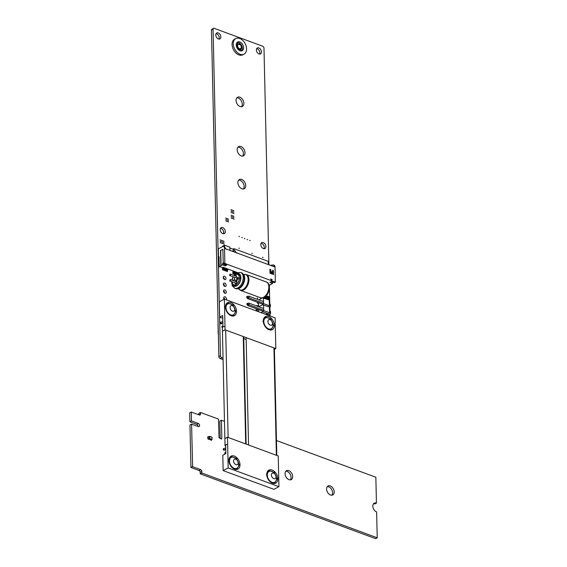 <?xml version="1.0" encoding="UTF-8"?>
<svg xmlns="http://www.w3.org/2000/svg" width="567" height="567" viewBox="0 0 567 567"><rect width="100%" height="100%" fill="white"/><g stroke="black" fill="none" stroke-linecap="round" stroke-linejoin="round"><path stroke-width="0.85" d="M191.575 424.13L189.959 425.009L190.923 467.385L192.624 466.676L200.697 469.653A1.41 0.943 -117.8 0 1 201.788 471.319L201.916 473.034L377.225 537.799L376.637 511.944A4.933 3.303 -117.8 0 1 373.043 507.614A4.933 3.303 -117.8 0 1 374.234 503.163A4.933 3.303 -117.8 0 1 376.438 503.106L375.85 477.251L276.476 440.538M191.015 467.52L199.088 470.504A1.41 0.943 -117.8 0 1 200.179 472.169L200.215 473.743L201.831 472.892M200.215 473.743L201.916 473.034M200.307 473.877L375.616 538.65L377.225 537.799M373.518 503.758A4.933 3.303 -117.8 0 1 374.83 503.957L376.438 503.106M270.069 315.989L270.027 314.246M269.949 310.914L269.871 307.279M269.793 303.947L269.424 287.625M269.417 287.278L269.36 284.903M268.907 264.775L263.988 48.103A0.539 0.361 62.2 0 0 263.981 48.067A1.651 1.106 62.2 0 0 262.712 46.246L214.269 28.35A1.651 1.106 62.2 0 0 213.539 28.371A1.651 1.106 62.2 0 0 213.064 29.257L220.471 355.75A1.644 1.099 62.2 0 0 221.747 357.685L223.051 358.167M213.539 28.371L211.923 29.222A1.651 1.106 62.2 0 0 211.456 30.108L213.064 29.257L211.456 30.136L218.862 356.6A1.644 1.099 62.2 0 0 220.138 358.535L223.079 359.62M224.482 421.324L221.413 420.296L221.832 438.745L221.47 439.049L219.011 437.703L218.501 419.112L200.548 412.485L200.491 414.13A1.41 0.943 -117.8 0 1 200.087 414.987A1.41 0.943 -117.8 0 1 199.456 415.001L191.299 412.096L191.497 420.87L198.28 423.478A1.722 1.148 -117.8 0 1 199.534 424.988A1.722 1.148 -117.8 0 1 199.116 426.54A1.722 1.148 -117.8 0 1 198.344 426.561L191.575 424.166L192.624 466.676M221.442 420.225L219.833 421.075L221.413 420.267M219.833 421.075L221.413 420.296M219.805 421.146L220.194 438.582M200.491 412.485L198.882 413.329L200.463 412.528M198.882 413.329L198.882 414.789M191.334 412.018L189.718 412.868L191.299 412.06M189.718 412.868L191.299 412.096M189.69 412.946L189.888 421.72L191.497 420.87M189.888 421.72L191.589 421.005M189.98 421.855L196.664 424.329A1.722 1.148 -117.8 0 1 197.996 426.434M189.959 425.009L191.575 424.166M190.923 467.385L192.532 466.535M224.008 448.674A0.921 0.617 62.2 0 0 223.363 449.723A0.921 0.617 62.2 0 0 224.596 449.744M225.553 452.7A0.921 0.617 62.2 0 0 225.092 454.018M221.173 322.297A0.921 0.617 62.2 0 0 220.506 323.339A0.921 0.617 62.2 0 0 221.74 323.381M222.718 326.323A0.921 0.617 62.2 0 0 222.356 327.754M222.788 319.441L222.803 320.029M222.328 318.094L222.774 318.64M224.759 299.248A1.836 1.226 62.2 0 0 223.696 297.81M226.261 299.808A1.836 1.226 62.2 0 0 226.467 298.986A1.836 1.226 62.2 0 0 225.666 297.236A1.836 1.226 62.2 0 0 224.22 296.853A1.836 1.226 62.2 0 0 224.107 299.241M224.695 293.139A1.836 1.226 62.2 0 0 224.695 292.983A1.836 1.226 62.2 0 0 223.54 290.956M226.311 292.133A1.836 1.226 62.2 0 0 225.51 290.382A1.836 1.226 62.2 0 0 224.064 289.999A1.836 1.226 62.2 0 0 223.837 292.196A1.836 1.226 62.2 0 0 225.779 293.245A1.836 1.226 62.2 0 0 226.311 292.133M220.613 242.938L220.138 242.485L220.613 242.938M220.577 241.542L220.102 241.095L220.577 241.542M221.782 243.371L221.307 242.917L221.782 243.371M221.754 241.981L221.279 241.528L221.754 241.981M222.951 243.803L222.477 243.349L222.951 243.803M224.539 286.278A1.836 1.226 62.2 0 0 224.539 286.122A1.836 1.226 62.2 0 0 223.384 284.095M226.155 285.279A1.836 1.226 62.2 0 0 225.354 283.521A1.836 1.226 62.2 0 0 223.908 283.139A1.836 1.226 62.2 0 0 223.681 285.336A1.836 1.226 62.2 0 0 225.623 286.392A1.836 1.226 62.2 0 0 226.155 285.279M224.383 279.425A1.836 1.226 62.2 0 0 224.383 279.269A1.836 1.226 62.2 0 0 223.235 277.242M225.999 278.418A1.836 1.226 62.2 0 0 225.198 276.668A1.836 1.226 62.2 0 0 223.752 276.285A1.836 1.226 62.2 0 0 223.526 278.482A1.836 1.226 62.2 0 0 225.468 279.531A1.836 1.226 62.2 0 0 225.999 278.418M222.923 242.414L222.448 241.96L222.923 242.414M224.128 244.235L223.653 243.782L224.128 244.235M224.107 242.846L223.632 242.4L224.107 242.846M220.549 240.153L220.074 239.699L220.549 240.153M221.718 240.585L221.243 240.132L221.718 240.585M222.888 241.018L222.413 240.564L222.888 241.018M223.384 233.739A3.367 2.254 62.2 0 0 223.674 232.378A3.367 2.254 62.2 0 0 220.506 228.288M225.29 231.527A3.367 2.254 62.2 0 0 223.83 228.31A3.367 2.254 62.2 0 0 221.18 227.608A3.367 2.254 62.2 0 0 220.754 231.641A3.367 2.254 62.2 0 0 224.319 233.569A3.367 2.254 62.2 0 0 225.29 231.527M218.968 39.088A3.367 2.254 62.2 0 0 219.259 37.727A3.367 2.254 62.2 0 0 216.091 33.637M220.868 36.876A3.367 2.254 62.2 0 0 219.408 33.666A3.367 2.254 62.2 0 0 216.764 32.957A3.367 2.254 62.2 0 0 216.339 36.99A3.367 2.254 62.2 0 0 219.904 38.917A3.367 2.254 62.2 0 0 220.868 36.876M224.064 241.45L223.589 240.996L224.064 241.45M227.388 221.612L226.913 221.158L227.388 221.612M226.29 221.208L225.822 220.754L226.29 221.208M226.261 219.812L225.786 219.358L226.261 219.812M227.36 220.216L226.885 219.762L227.36 220.216M226.233 218.415L225.758 217.969L226.233 218.415M228.558 222.044L228.083 221.591L228.558 222.044M227.324 218.827L226.85 218.373L227.324 218.827M228.529 220.648L228.054 220.194L228.529 220.648M228.494 219.259L228.026 218.805L228.494 219.259M231.669 218.359L231.194 217.905L231.669 218.359M232.846 218.791L232.371 218.338L232.846 218.791M233.987 217.827L233.512 217.381L233.987 217.827M231.641 216.963L231.166 216.509L231.641 216.963M232.81 217.395L232.335 216.941L232.81 217.395M231.605 215.573L231.138 215.12L231.605 215.573M231.549 212.781L231.074 212.334L231.549 212.781M232.782 216.006L232.307 215.552L232.782 216.006M231.485 209.996L231.01 209.542L231.485 209.996M232.718 213.22L232.243 212.767L232.718 213.22M231.513 211.392L231.038 210.938L231.513 211.392M232.683 211.824L232.215 211.371L232.683 211.824M233.951 216.438L233.476 215.984L233.951 216.438M233.887 213.653L233.413 213.199L233.887 213.653M232.654 210.428L232.179 209.981L232.654 210.428M233.859 212.256L233.384 211.803L233.859 212.256M233.824 210.86L233.349 210.414L233.824 210.86M331.872 495.211A5.053 3.381 62.2 0 0 332.602 492.737A5.053 3.381 62.2 0 0 327.329 486.599M334.211 491.887A5.053 3.381 62.2 0 0 332.021 487.067A5.053 3.381 62.2 0 0 328.045 486.011A5.053 3.381 62.2 0 0 327.414 492.057A5.053 3.381 62.2 0 0 332.758 494.948A5.053 3.381 62.2 0 0 334.211 491.887M290.347 479.866A5.053 3.381 62.2 0 0 291.084 477.4A5.053 3.381 62.2 0 0 285.811 471.262M292.692 476.549A5.053 3.381 62.2 0 0 290.502 471.73A5.053 3.381 62.2 0 0 286.526 470.674A5.053 3.381 62.2 0 0 285.896 476.719A5.053 3.381 62.2 0 0 291.24 479.611A5.053 3.381 62.2 0 0 292.692 476.549M239.331 248.474L238.856 248.02L239.331 248.474M239.352 236.737L238.877 236.283L239.352 236.737M234.015 219.223L233.54 218.77L234.015 219.223M243.363 188.995A5.202 3.48 62.2 0 0 244.136 186.43A5.202 3.48 62.2 0 0 238.679 180.108M245.745 185.579A5.202 3.48 62.2 0 0 243.491 180.611A5.202 3.48 62.2 0 0 239.394 179.526A5.202 3.48 62.2 0 0 238.742 185.756A5.202 3.48 62.2 0 0 244.249 188.733A5.202 3.48 62.2 0 0 245.745 185.579M240.777 50.931A5.202 3.48 62.2 0 0 241.025 49.294A5.202 3.48 62.2 0 0 241.01 49.031M238.303 43.921A5.202 3.48 62.2 0 0 236.63 43.064M244.916 238.792L244.441 238.338L244.916 238.792M250.189 240.741L249.714 240.288L250.189 240.741M247.552 239.77L247.077 239.317L247.552 239.77M242.279 237.821L241.804 237.367L242.279 237.821M242.619 156.088A5.202 3.48 62.2 0 0 243.392 153.515A5.202 3.48 62.2 0 0 237.927 147.2M245.001 152.665A5.202 3.48 62.2 0 0 242.74 147.696A5.202 3.48 62.2 0 0 238.65 146.612A5.202 3.48 62.2 0 0 237.998 152.842A5.202 3.48 62.2 0 0 243.505 155.819A5.202 3.48 62.2 0 0 245.001 152.665M241.492 106.716A5.202 3.48 62.2 0 0 242.265 104.144A5.202 3.48 62.2 0 0 236.808 97.829M243.881 103.3A5.202 3.48 62.2 0 0 241.62 98.332A5.202 3.48 62.2 0 0 237.53 97.24A5.202 3.48 62.2 0 0 236.878 103.47A5.202 3.48 62.2 0 0 242.385 106.454A5.202 3.48 62.2 0 0 243.881 103.3M257.716 298.44L257.241 297.987L257.716 298.44M252.223 253.584L251.748 253.13L252.223 253.584M263.067 257.588L262.592 257.135L263.067 257.588M263.981 248.736A3.367 2.254 62.2 0 0 264.272 247.375A3.367 2.254 62.2 0 0 261.103 243.286M265.888 246.525A3.367 2.254 62.2 0 0 264.428 243.314A3.367 2.254 62.2 0 0 261.777 242.605A3.367 2.254 62.2 0 0 261.352 246.638A3.367 2.254 62.2 0 0 264.917 248.566A3.367 2.254 62.2 0 0 265.888 246.525M259.566 54.085A3.367 2.254 62.2 0 0 259.856 52.724A3.367 2.254 62.2 0 0 256.688 48.634M261.465 51.873A3.367 2.254 62.2 0 0 260.005 48.663A3.367 2.254 62.2 0 0 257.361 47.961A3.367 2.254 62.2 0 0 256.936 51.987A3.367 2.254 62.2 0 0 260.501 53.915A3.367 2.254 62.2 0 0 261.465 51.873M258.424 302.778L257.524 303.253L258.446 303.593M257.503 302.261L257.524 303.253M261.018 298.525L260.664 297.852L261.628 298.207L260.714 297.824M260.664 297.852L260.614 298.355L260.664 297.852L261.628 298.207M264.165 297.384L264.179 298.199L264.165 297.384M266.129 298.922L266.065 295.967M265.682 298.093L265.221 298.242L264.732 297.746L265.207 297.59L265.682 298.093L265.221 298.242L265.682 298.093L264.732 297.746L265.186 297.604M265.143 295.953L265.625 296.463L265.179 296.598L265.647 296.449L265.165 295.946M264.265 297.328L264.286 298.235M265.143 296.754L265.554 297.491L264.718 296.938M265.172 296.881L265.044 297.363M265.122 296.761L265.554 297.491M265.625 296.463L265.165 296.612M265.604 296.435L265.172 296.066M264.732 296.966L265.271 297.158M265.207 297.71L265.647 298.079M269.29 301.19L269.275 296.832L267.433 296.151L267.504 299.426M267.433 296.151L266.525 296.633L266.582 299.085M269.29 297.384L267.447 296.704L269.29 297.384M268.404 298.795L267.957 298.937L268.907 299.284L267.957 298.937L268.425 298.781L268.907 299.284L268.439 299.433M268.368 297.143L267.922 297.292L268.368 297.143L268.85 297.654L268.404 297.788L267.922 297.292L268.389 297.136L268.871 297.64L268.404 297.788M268.85 298.504L267.936 298.129L268.361 297.944L268.708 298.596M267.936 298.129L268.361 297.944L268.779 298.681M268.85 297.654L268.382 297.803M267.922 298.143L268.347 297.951M268.886 299.298L268.418 299.447M268.389 297.257L268.829 297.625M268.311 298.044L267.957 298.157L268.489 298.348M268.432 298.901L268.864 299.27M258.623 311.503L256.213 310.617L258.226 309.433M258.155 306.513L258.141 305.847L259.53 306.364L262.542 304.77L263.535 303.6L269.396 305.769L269.268 300.078L262.386 297.803L258.949 299.893M258.07 305.889L257.028 305.429L257.049 306.102M257.028 305.429L256.844 306.024M257.411 306.237L258.141 305.847M256.213 310.617L256.171 308.675M209.457 438.553L207.883 438.943L208.337 439.056L207.869 438.886L207.82 436.696L208.287 436.866L208.337 439.056L211.101 440.084L212.086 439.425L209.457 438.553L209.407 436.363L208.287 436.866L208.337 439.056L208.287 436.866M211.98 439.326L211.93 437.129L209.818 436.349L209.868 438.539M211.93 437.129L212.023 439.34M209.407 436.363L209.818 436.349M211.555 439.801L211.562 440.254L211.044 440.112L211.434 440.261L208.337 439.056M225.064 329.824L224.362 299.107L275.108 317.853L275.81 348.57L225.064 329.824L223.051 330.887M222.76 318.257L219.684 317.116L219.33 301.757L224.362 299.107M219.684 317.116L222.703 315.528L222.959 326.897M274.407 349.315L275.81 348.57M246.156 339.42L243.307 338.371M230.847 302.587A7.35 4.919 62.2 0 0 227.573 302.672A7.35 4.919 62.2 0 0 226.651 311.467A7.35 4.919 62.2 0 0 234.426 315.67A7.35 4.919 62.2 0 0 236.205 309.043A7.35 4.919 62.2 0 0 230.847 302.587M268.68 316.563A7.35 4.919 62.2 0 0 265.399 316.648A7.35 4.919 62.2 0 0 264.477 325.444A7.35 4.919 62.2 0 0 272.252 329.647A7.35 4.919 62.2 0 0 274.031 323.02A7.35 4.919 62.2 0 0 268.68 316.563M270.175 319.66A3.062 2.048 62.2 0 0 268.808 319.696A3.062 2.048 62.2 0 0 268.063 322.46A3.062 2.048 62.2 0 0 270.296 325.146A3.062 2.048 62.2 0 0 271.664 325.111A3.062 2.048 62.2 0 0 272.408 322.347A3.062 2.048 62.2 0 0 270.175 319.66M266.561 328.187L271.047 329.916L273.585 325.415L270.799 318.945L265.469 316.981L262.932 321.482M265.469 316.981L264.272 317.612M263.421 322.389L265.342 326.819M272.358 322.091A6.124 4.097 62.2 0 0 268.297 317.874A6.124 4.097 62.2 0 0 264.364 319.143A6.124 4.097 62.2 0 0 264.491 324.629A6.124 4.097 -117.8 0 0 268.552 328.846A6.124 4.097 62.2 0 0 272.479 327.577A6.124 4.097 62.2 0 0 272.358 322.091M228.714 314.203L233.214 315.932L235.759 311.432L232.966 304.961L227.643 302.991L225.099 307.498M227.643 302.991L226.453 303.621M225.588 308.398L227.516 312.849M234.525 308.108A6.124 4.097 62.2 0 0 230.471 303.891A6.124 4.097 62.2 0 0 226.538 305.159A6.124 4.097 62.2 0 0 226.665 310.645A6.124 4.097 -117.8 0 0 230.719 314.862A6.124 4.097 62.2 0 0 234.653 313.594A6.124 4.097 62.2 0 0 234.525 308.108M232.342 305.677A3.062 2.048 62.2 0 0 230.975 305.712A3.062 2.048 62.2 0 0 230.237 308.476A3.062 2.048 62.2 0 0 232.47 311.163A3.062 2.048 62.2 0 0 233.838 311.127A3.062 2.048 62.2 0 0 234.575 308.363A3.062 2.048 62.2 0 0 232.342 305.677M265.703 314.38L267.411 313.48L268.56 313.905L269.552 312.736L269.424 307.045L262.542 304.77L259.53 306.364M260.997 312.637L262.705 311.737L267.411 313.48M262.705 311.737L263.698 310.567L269.552 312.736M258.587 309.681L258.63 311.765M263.698 310.567L263.57 304.883M268.581 306.733L269.396 305.769M258.424 302.594L258.502 305.982M263.535 303.6L263.407 297.916M247.63 303.253L246.9 303.636L246.921 304.621L247.651 304.238L247.63 303.253L249.055 303.147L249.09 304.904L247.807 305.585L263.123 311.24M249.055 303.147L263.648 308.54M269.509 310.702A3.062 1.361 -1.3 0 1 270.537 311.687L270.579 313.445A3.062 1.361 178.7 0 0 269.552 312.46M268.113 315.266L269.821 314.366A3.062 1.361 178.7 0 0 270.579 313.445M247.651 304.238L263.69 310.298M266.639 314.72L268.269 313.863M247.807 305.585L246.921 304.621M247.467 296.286L246.744 296.669L246.765 297.654L247.488 297.271L247.467 296.286L248.892 296.18L248.934 297.937L247.644 298.618L262.968 304.273M248.892 296.18L263.492 301.573M269.353 303.735A3.062 1.361 -1.3 0 1 270.381 304.72L270.424 306.478A3.062 1.361 178.7 0 0 269.389 305.493M269.438 307.52L269.665 307.399A3.062 1.361 178.7 0 0 270.424 306.478M247.488 297.271L263.535 303.331M247.644 298.618L246.765 297.654M270.686 265.434L273.209 264.909L274.074 265.228A3.062 1.821 110.3 0 1 275.023 267.043L235.752 252.528A3.062 1.821 110.3 0 0 234.802 250.72L236.276 253.024M268.914 284.74L269.793 285.066L271.338 284.046M271.345 284.244L272.578 283.387L269.906 282.401L271.473 281.572L274.385 282.642L275.371 282.125L275.023 267.043M232.378 251.287A1.531 1.028 -117.8 0 1 232.768 250.784L234.575 250.635A3.062 1.821 -69.7 0 1 235.525 252.443L224.511 248.374A3.062 1.821 -69.7 0 0 223.561 246.567A3.062 1.821 -69.7 0 0 222.434 246.695L218.309 248.87L218.493 257.099L219.068 257.312M268.354 264.576L268.283 261.352L234.036 248.7L233.384 248.821L233.391 249.367L229.883 248.07M233.632 248.913L233.675 250.515M275.371 282.125L224.851 263.464L224.511 248.374M270.452 273.507L270.381 270.275L271.465 273.882L272.04 274.095L272.975 271.232L273.053 274.471L273.485 274.626L273.386 270.516L272.741 270.275L271.742 273.549L270.579 269.474L269.927 269.233L270.02 273.351L270.452 273.507M271.444 280.651L272.103 279.481L270.721 278.971L271.444 280.651M237.453 272.536L235.9 272.684L236.354 272.132L235.546 271.834L234.745 272.259L235.206 271.706L234.398 271.409L233.59 271.834L234.051 271.281L228.629 269.275L227.821 269.701L228.281 269.148L227.473 268.85L226.672 269.275L227.133 268.723L226.325 268.425L225.517 268.85L225.978 268.297L225.17 268L224.362 268.425L224.823 267.872L224.015 267.574L223.214 268L223.667 267.447L222.505 267.596L219.28 266.398L222.526 264.895L225.205 265.88L226.772 265.051L223.866 263.981L224.851 263.464M218.493 257.099L219.06 256.801L219.068 266.511M223.866 263.981L223.845 262.882L223.221 263.216L222.902 249.225L220.485 250.501L222.902 249.43M220.825 265.583L220.485 250.501M225.205 265.88L225.531 264.598M222.526 264.895L222.505 263.797L225.177 264.789M223.221 263.216L222.505 263.797M221.059 265.668L220.712 250.586M272.911 282.104L271.118 281.756M272.578 283.387L272.557 282.288M224.497 246.914L224.454 245.164L222.696 246.092L222.703 246.574M229.94 250.38L229.862 247.155L224.454 245.164M232.775 249.14L233.384 248.821M234.079 250.515L234.036 248.7M220.343 266.795L219.762 267.043M219.521 266.49L220.166 266.83M219.223 263.931L219.131 265.087M222.399 269.779L222.866 267.872M223.207 267.277L222.852 267.461A0.765 0.454 -69.7 0 0 222.37 268.411M222.746 269.913L223.214 268M224.362 267.702L224.008 267.886A0.765 0.454 -69.7 0 0 223.518 268.836M223.554 270.211L224.015 268.297M223.901 270.339L224.362 268.425M225.51 268.127L225.163 268.311A0.765 0.454 -69.7 0 0 224.674 269.261M224.702 270.636L225.17 268.723M225.049 270.764L225.517 268.85M226.665 268.552L226.318 268.737A0.765 0.454 -69.7 0 0 225.829 269.686M225.857 271.061L226.325 269.148M226.205 271.189L226.672 269.275M227.821 268.978L227.466 269.162A0.765 0.454 -69.7 0 0 226.984 270.112M227.013 271.487L227.48 269.573M227.36 271.614L227.821 269.701M232.782 273.62L233.243 271.706M233.583 271.111L233.235 271.295A0.765 0.454 -69.7 0 0 232.746 272.245M233.122 273.748L233.59 271.834M233.93 274.045L234.398 272.132M234.738 271.536L234.391 271.721A0.765 0.454 -69.7 0 0 233.902 272.67M234.277 274.173L234.745 272.259M235.376 273.818L235.553 272.557M235.893 271.962L235.539 272.146A0.765 0.454 -69.7 0 0 235.057 273.096M235.716 273.542L235.9 272.684M237.049 272.387L236.694 272.571A0.765 0.454 -69.7 0 0 236.269 273.138M270.416 273.492L270.381 270.275M270.579 269.474L269.927 269.275M271.742 273.549L270.537 269.495M273.386 270.516L272.734 270.31M273.443 274.612L273.351 270.537M272.975 271.232L272.011 274.088M271.324 280.367L271.706 279.694L270.906 279.396M272.103 279.481L271.706 279.694M218.033 320.029L218.146 333.85M235.645 274.662A6.315 3.763 110.3 0 1 238.622 273.974A6.315 3.763 110.3 0 1 238.757 283.514A6.315 3.763 110.3 0 1 236.567 285.555A6.315 3.763 110.3 0 1 234.327 285.846A6.315 3.763 110.3 0 1 234.249 285.818A6.315 3.763 110.3 0 1 232.435 283.358M235.114 285.959A6.315 3.763 110.3 0 1 234.44 285.073M238.289 274.662A6.315 3.763 110.3 0 1 239.373 274.428M232.513 281.983L232.137 282.175A5.55 3.31 -69.7 0 0 233.824 284.847L236.127 285.697A5.55 3.31 -69.7 0 0 236.198 285.725M236.722 281.905A8.42 5.018 110.3 0 1 236.715 281.827L234.327 281.019M235.298 281.31L236.687 280.573A8.42 5.018 110.3 0 1 237.013 278.206M240.047 275.314A5.55 3.31 -69.7 0 0 239.976 275.286L237.665 274.435A5.55 3.31 -69.7 0 0 234.405 275.612M240.536 278.787L239.373 278.362L237.105 279.559A8.42 5.018 110.3 0 1 236.63 282.486A1.375 0.822 110.3 0 1 235.326 283.677A1.375 0.822 110.3 0 1 235 283.351A8.42 5.018 110.3 0 1 234.788 282.82M233.824 284.847A5.55 3.31 -69.7 0 0 239.373 278.362M236.687 280.573L234.384 279.722L232.909 280.495M240.585 277.561L239.345 277.1A5.55 3.31 -69.7 0 0 237.665 274.435M233.406 276.916A6.733 4.012 110.3 0 1 233.427 276.88A5.55 3.31 -69.7 0 0 232.187 280.233A6.733 4.012 110.3 0 1 232.194 280.19M239.345 277.1L237.077 278.298L238.494 278.822M235.305 275.945A1.375 0.822 110.3 0 1 236.155 275.605A1.375 0.822 110.3 0 1 236.482 275.931A8.42 5.018 110.3 0 1 237.077 278.298M234.384 279.722A8.42 5.018 110.3 0 1 234.71 277.355M229.933 275.449A0.765 0.454 110.3 0 1 230.181 274.045A0.765 0.454 110.3 0 1 229.933 275.449M230.053 280.934A0.765 0.454 110.3 0 1 230.301 279.531A0.765 0.454 110.3 0 1 230.053 280.934M240.096 54.255A8.817 5.904 62.2 0 0 244.037 54.156A8.817 5.904 62.2 0 0 245.142 43.602A8.817 5.904 62.2 0 0 235.808 38.556A8.817 5.904 62.2 0 0 233.668 46.515A8.817 5.904 62.2 0 0 240.096 54.255M240.018 50.746A4.897 3.282 62.2 0 0 242.208 50.69A4.897 3.282 62.2 0 0 242.818 44.828A4.897 3.282 62.2 0 0 237.637 42.022A4.897 3.282 62.2 0 0 236.446 46.444A4.897 3.282 62.2 0 0 240.018 50.746M235.808 38.556L234.596 39.194A8.817 5.904 62.2 0 0 232.463 47.153A8.817 5.904 62.2 0 0 238.891 54.893A8.817 5.904 62.2 0 0 242.825 54.793L244.037 54.156M241.549 50.917A4.897 3.282 62.2 0 0 241.613 45.466A4.897 3.282 62.2 0 0 237.084 42.44M240.507 50.888A4.897 3.282 62.2 0 0 240.791 49.187M238.112 44.063A4.897 3.282 62.2 0 0 236.517 43.312M239.55 50.541A4.897 3.282 62.2 0 0 239.586 49.825M236.9 44.701A4.897 3.282 62.2 0 0 236.262 44.297M238.062 44.106A2.906 1.949 62.2 0 0 237.736 46.77A2.906 1.949 62.2 0 0 239.777 49.067L241.585 47.493L240.777 45.062L238.062 44.106L239.579 43.9L241.407 45.955L241.365 48.613L240.755 49.209L239.394 49.272L237.367 47.316L237.204 44.765L238.062 44.106M240.699 49.038L238.792 49.591L237.644 48.868M236.389 46.203L236.602 45.084L237.46 44.424M239.834 49.648L238.75 50.016M236.255 45.062L236.857 44.743M238.594 48.259L238.657 48.925M236.368 46.033L236.857 46.43M236.999 46.579L237.949 48.379M239.777 49.067L237.75 47.118L237.587 44.566L238.232 43.964M241.152 48.712L240.536 49.322L239.175 49.386L237.148 47.437L236.985 44.885L237.63 44.283M240.039 49.577L238.26 49.577M236.262 45.488L237.027 44.602M239.437 49.896L238.877 50.109M238.161 47.656L238.431 48.783M238.75 48.393L237.779 47.16L237.566 45.105M240.047 49.102L238.927 49.138L237.176 47.479L237.034 45.282M238.65 49.535L238.034 49.343M236.319 45.863L236.971 45.098L236.361 46.09M239.076 48.677L239.005 49.074M238.416 48.089L238.487 48.819M237.063 46.855L237.75 48.16M240.025 49.102L239.033 49.088L237.275 47.422L236.992 45.622M238.253 49.336L237.835 49.109M239.168 48.741L239.083 49.102M238.558 48.23L238.587 48.882M236.368 46.133L236.864 46.48M237.006 46.614L237.92 48.351M273.776 478.633A3.062 2.048 62.2 0 0 275.144 478.598A3.062 2.048 62.2 0 0 275.888 475.833A3.062 2.048 62.2 0 0 273.655 473.147A3.062 2.048 62.2 0 0 272.288 473.183A3.062 2.048 62.2 0 0 271.543 475.947A3.062 2.048 62.2 0 0 273.776 478.633M270.048 481.681L274.527 483.403L277.065 478.902L274.279 472.431L268.949 470.461L267.716 471.113M268.949 470.461L266.412 474.962M266.894 475.855L268.822 480.299M267.971 478.109A6.124 4.097 62.2 0 0 272.032 482.333A6.124 4.097 62.2 0 0 275.959 481.064A6.124 4.097 62.2 0 0 275.838 475.578A6.124 4.097 -117.8 0 0 271.777 471.361A6.124 4.097 62.2 0 0 267.851 472.623A6.124 4.097 62.2 0 0 267.971 478.109M232.208 467.69L236.694 469.419L239.239 464.919L236.446 458.448L231.123 456.478L229.897 457.122M231.123 456.478L228.579 460.978M229.061 461.864L230.996 466.329M230.145 464.125A6.124 4.097 62.2 0 0 234.199 468.342A6.124 4.097 62.2 0 0 238.133 467.08A6.124 4.097 62.2 0 0 238.005 461.595A6.124 4.097 -117.8 0 0 233.951 457.378A6.124 4.097 62.2 0 0 230.018 458.639A6.124 4.097 62.2 0 0 230.145 464.125M235.95 464.649A3.062 2.048 62.2 0 0 237.318 464.614A3.062 2.048 62.2 0 0 238.055 461.85A3.062 2.048 62.2 0 0 235.822 459.164A3.062 2.048 62.2 0 0 234.462 459.199A3.062 2.048 62.2 0 0 233.717 461.956A3.062 2.048 62.2 0 0 235.95 464.649M278.234 455.967L278.929 486.684L228.182 467.931L227.487 437.214L278.234 455.967M228.182 467.931L223.15 470.589L273.904 489.335L278.929 486.684M225.475 438.277L227.487 437.214M223.15 470.589L222.803 455.23L225.822 453.635L225.623 444.84M272.451 483.197A7.35 4.919 62.2 0 0 275.725 483.119A7.35 4.919 62.2 0 0 276.646 474.324A7.35 4.919 62.2 0 0 268.871 470.121A7.35 4.919 62.2 0 0 267.092 476.748A7.35 4.919 62.2 0 0 272.451 483.197M234.618 469.221A7.35 4.919 62.2 0 0 237.899 469.143A7.35 4.919 62.2 0 0 238.82 460.347A7.35 4.919 62.2 0 0 231.038 456.144A7.35 4.919 62.2 0 0 229.259 462.771A7.35 4.919 62.2 0 0 234.618 469.221M222.484 327.251A0.61 0.411 -117.8 0 1 222.512 326.436L222.944 326.202M222.866 322.793L221.534 323.495A0.61 0.411 -117.8 0 1 220.967 322.41L222.831 321.425M225.524 453.791A0.61 0.411 -117.8 0 1 225.375 452.792L225.801 452.565M225.723 449.156L224.404 449.851A0.61 0.411 -117.8 0 1 223.83 448.766L225.694 447.781M225.652 446.165L225.468 446.094A2.19 0.971 -1.3 0 1 225.028 445.527L222.356 327.591A2.19 0.971 -1.3 0 1 224.986 326.578M225.028 445.527A2.19 0.971 -1.3 0 1 227.65 444.514M225.687 330.058L228.125 437.455M243.264 336.55L245.702 443.947M276.384 455.28L273.946 347.883M248.552 445.003L246.113 337.606M199.088 470.504L200.697 469.653M200.179 472.169L201.788 471.319M218.862 356.6L220.471 355.75M220.138 358.535L221.747 357.685M221.343 439L221.832 438.745M198.847 413.407L200.456 412.556M199.095 414.867L200.491 414.13M196.664 424.329L198.28 423.478M273.209 264.909A3.062 1.821 110.3 0 1 274.159 266.717M271.402 265.058A1.531 1.028 62.2 0 0 271.019 265.562M225.9 249.189L224.426 246.886A3.062 1.821 110.3 0 1 225.375 248.693M219.705 266.66L219.301 266.873M234.306 275.576A6.733 4.012 110.3 0 1 240.266 274.967A6.733 4.012 110.3 0 1 238.771 283.954A6.733 4.012 110.3 0 1 234.341 286.285A6.733 4.012 110.3 0 1 232.009 281.792M233.923 275.434L237.084 272.692L240.621 272.465A8.42 5.018 110.3 0 1 243.236 278.113A8.42 5.018 110.3 0 1 240.075 286.108A8.42 5.018 110.3 0 1 235.645 288.447A8.42 5.018 110.3 0 1 234.788 288.263L232.243 285.789L231.627 281.65M240.621 272.465L241.606 272.826A8.42 5.018 110.3 0 1 244.214 278.475A8.42 5.018 110.3 0 1 241.053 286.47A8.42 5.018 110.3 0 1 236.63 288.809A8.42 5.018 110.3 0 1 235.766 288.624L234.788 288.263M241.606 272.826L243.845 274.74A8.193 4.883 110.3 0 1 241.684 286.484A8.193 4.883 110.3 0 1 238.714 288.631L235.766 288.624M243.682 274.485A8.193 4.883 110.3 0 1 248.112 278.595A8.193 4.883 110.3 0 1 245.142 287.76A8.193 4.883 110.3 0 1 240.72 290.098A8.193 4.883 110.3 0 1 238.423 288.716M243.633 274.471L246.333 274.577A8.42 5.018 110.3 0 1 248.941 280.226A8.42 5.018 110.3 0 1 245.787 288.22A8.42 5.018 110.3 0 1 241.358 290.552A8.42 5.018 110.3 0 1 240.493 290.375L238.381 288.695M246.333 274.577L266.228 281.927A8.42 5.018 110.3 0 1 268.836 287.575A8.42 5.018 110.3 0 1 265.682 295.57A8.42 5.018 110.3 0 1 261.252 297.902A8.42 5.018 110.3 0 1 260.388 297.725L240.493 290.375M235.787 283.642L235 283.351M222.845 321.957A0.61 0.411 -117.8 0 1 222.838 321.51M225.701 448.277A0.61 0.411 -117.8 0 1 225.694 447.895M377.282 537.799L375.666 538.65M376.488 503.106L374.879 503.957M191.603 424.088L189.995 424.938M212.037 437.228L212.086 439.425M232.768 250.784L232.045 251.16M224.426 246.886L223.561 246.567M220.301 266.823L219.897 267.036M231.86 280.105L233.094 276.76M262.875 297.859L266.625 295.35C270.856 289.985 269.842 282.77 266.228 281.927M262.074 297.973L260.388 297.725M229.649 275.484L237.07 278.227M230.181 274.045L236.694 276.455M229.777 280.97L236.184 283.337M230.301 279.531L236.779 281.927M243.697 336.706L246.135 444.103M276.816 455.443L274.378 348.046"/></g></svg>

